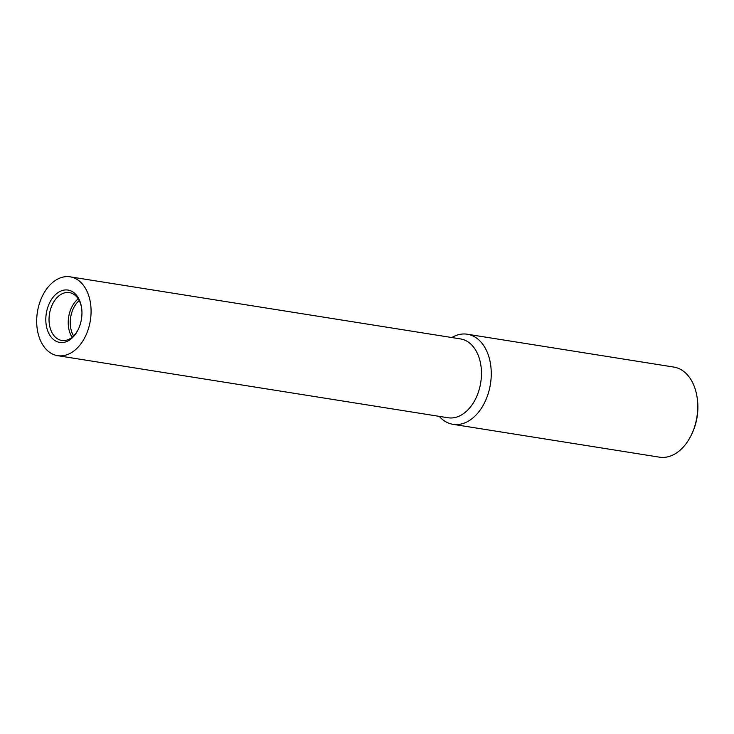 <?xml version="1.0" encoding="UTF-8"?>
<svg xmlns="http://www.w3.org/2000/svg" width="734" height="734" viewBox="0 0 734 734"><rect width="100%" height="100%" fill="white"/><g stroke="black" fill="none" stroke-linecap="round" stroke-linejoin="round"><path stroke-width="1.1" d="M439.253 416.371A45.618 30.644 -81 0 0 453.006 424.325L659.49 457.172A45.618 30.644 -81 0 0 691.079 435.482A45.618 30.644 -81 0 0 693.823 429.023A45.618 30.644 -81 0 0 697.116 397.489A45.618 30.644 -81 0 0 673.821 367.073L467.338 334.227A45.618 30.644 -81 0 0 451.786 337.53M453.006 424.325A45.618 30.644 -81 0 0 487.339 396.176A45.618 30.644 -81 0 0 467.338 334.227M691.079 435.482L691.639 434.354A42.765 28.727 -81 0 0 694.208 428.298A42.765 28.727 -81 0 0 697.3 398.736L697.116 397.489M57.61 355.66L447.997 417.756A39.911 26.809 -81 0 0 478.036 393.121A39.911 26.809 -81 0 0 460.539 338.924L70.152 276.828A39.911 26.809 -81 0 0 40.113 301.463A39.911 26.809 -81 0 0 57.61 355.66A39.911 26.809 -81 0 0 87.649 331.034A39.911 26.809 -81 0 0 70.152 276.828M81.657 308.252A24.231 16.276 -81 0 0 69.354 292.582A24.231 16.276 -81 0 0 51.114 307.537A24.231 16.276 -81 0 0 61.739 340.438A24.231 16.276 -81 0 0 78.299 329.355M48.086 306.427A26.516 17.809 99 0 1 66.629 289.921A26.516 17.809 99 0 1 81.584 307.739A26.516 17.809 99 0 1 79.667 326.07A26.516 17.809 99 0 1 78.07 329.823A26.516 17.809 99 0 1 53.857 339.814A26.516 17.809 99 0 1 48.086 306.427M78.199 298.839A24.231 16.276 -81 0 0 70.308 310.583A24.231 16.276 -81 0 0 72.088 337.236M79.208 300.573A22.809 15.322 -81 0 0 72.198 311.28A22.809 15.322 -81 0 0 73.584 335.897"/></g></svg>

